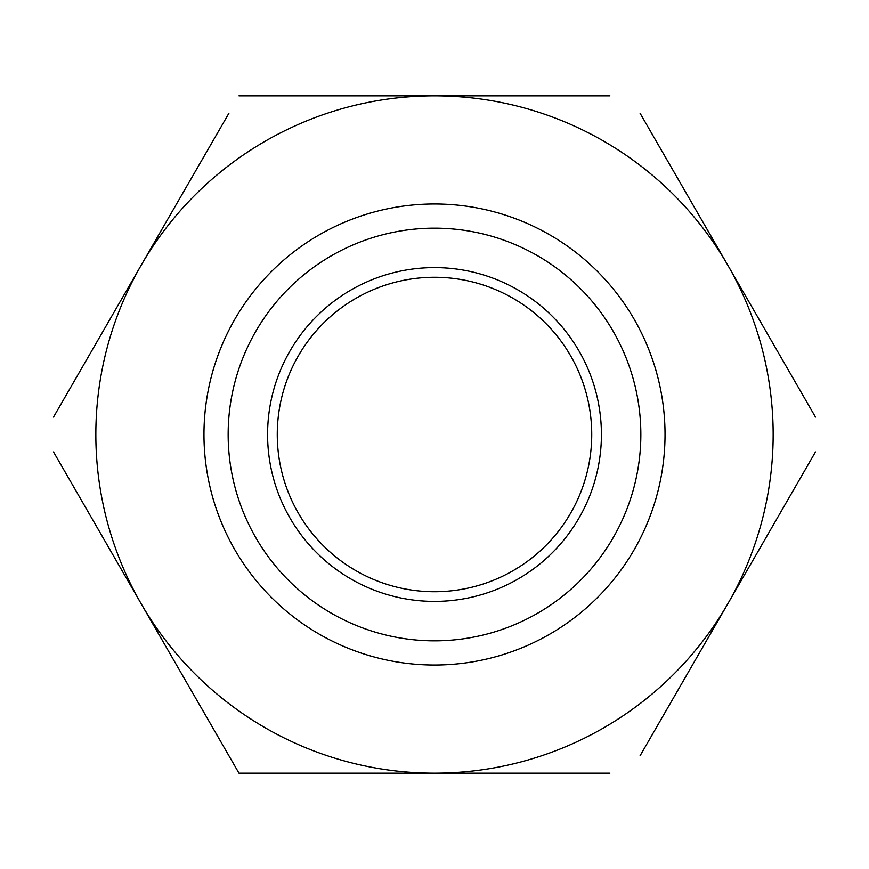 <?xml version="1.0" encoding="UTF-8"?>
<svg xmlns="http://www.w3.org/2000/svg" width="869" height="869" viewBox="0 0 869 869"><rect width="100%" height="100%" fill="white"/><g stroke="black" fill="none" stroke-linecap="round" stroke-linejoin="round"><path stroke-width="1.3" d="M434.5 640.844A206.344 206.344 0 0 0 640.844 434.5A206.344 206.344 0 0 0 434.5 228.156A206.344 206.344 0 0 0 228.156 434.5A206.344 206.344 0 0 0 434.5 640.844M434.5 203.965A230.535 230.535 0 0 1 665.035 434.5A230.535 230.535 0 0 1 434.5 665.035A230.535 230.535 0 0 1 203.965 434.5A230.535 230.535 0 0 1 434.5 203.965M434.5 601.413A166.913 166.913 0 0 1 267.587 434.5A166.913 166.913 0 0 1 434.5 267.587A166.913 166.913 0 0 1 601.413 434.5A166.913 166.913 0 0 1 434.5 601.413M434.5 277.265A157.235 157.235 0 0 0 277.265 434.5A157.235 157.235 0 0 0 434.5 591.735A157.235 157.235 0 0 0 591.735 434.5A157.235 157.235 0 0 0 434.5 277.265M53.53 451.956L238.975 773.16L609.875 773.16M238.975 773.16L228.895 755.704M228.895 113.296L53.53 417.044M609.875 95.84L238.975 95.84M815.47 417.044L640.105 113.296M640.105 755.704L815.47 451.956M727.787 603.825A338.66 338.66 0 0 0 434.5 95.84A338.66 338.66 0 0 0 141.213 603.825A338.66 338.66 0 0 0 727.787 603.825"/></g></svg>

